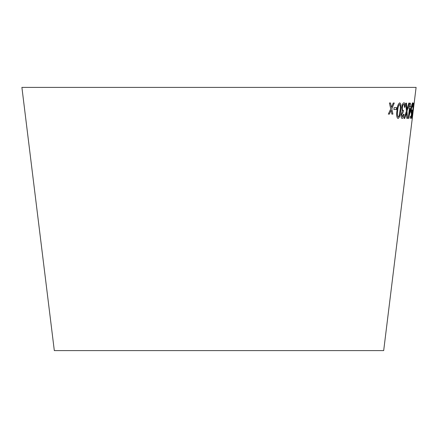 <?xml version="1.0" encoding="UTF-8"?>
<svg xmlns="http://www.w3.org/2000/svg" width="438" height="438" viewBox="0 0 438 438"><rect width="100%" height="100%" fill="white"/><g stroke="black" fill="none" stroke-linecap="round" stroke-linejoin="round"><path stroke-width="0.66" d="M21.9 87.386L416.1 87.386L383.683 350.614L54.317 350.614L21.9 87.386M389.415 102.985L390.756 108.881L388.331 114.094L389.426 114.104L391.134 110.261L391.857 114.115L392.913 114.11L391.802 108.777L394.271 103.007L393.247 103.012L391.424 107.387L390.537 102.996L389.415 102.985M394.123 107.644L393.915 109.533L396.379 109.511L396.587 107.622L394.123 107.644M400.748 110.6L400.89 104.386L399.763 102.837C398.191 103.768 397.25 106.39 396.932 110.694C396.297 115.008 396.664 117.603 398.038 118.484C399.544 117.537 400.447 114.909 400.748 110.6L400.89 104.386M402.183 118.424C403.004 118.298 403.633 116.973 404.077 114.455L403.546 114.121L402.352 116.88L401.805 114.488L403.217 111.947L403.48 110.294L403.031 110.507C402.44 110.376 402.226 109.38 402.391 107.524C402.675 105.569 403.146 104.507 403.803 104.332C404.334 104.518 404.531 105.52 404.394 107.337L404.991 107.08C405.183 104.343 404.849 102.908 403.989 102.777C402.955 102.935 402.194 104.534 401.701 107.562L402.232 111.34L401.159 114.438C400.989 116.99 401.334 118.32 402.183 118.424M402.352 116.88L401.761 114.482L403.217 111.947M406.469 103.149L405.752 103.16L406.42 111.225L404.082 118.474L404.712 118.463L406.546 112.626L406.864 118.397L407.428 118.369L407.033 111.093L409.382 103.045L408.824 103.072L406.929 109.604L406.469 103.149M409.41 108.591L408.238 118.517L408.55 118.495L411.194 106.724L409.99 106.839L410.422 103.171L410.039 103.198L409.612 106.867L409.169 106.899L408.972 108.624L409.41 108.591L408.922 108.613M411.731 112.248L411.129 116.36L410.291 116.349L410.072 118.145L411.085 118.156L412.207 110.288L411.517 111.548L411.496 108.076L412.393 104.343L412.64 107.064C412.935 104.321 412.919 102.897 412.585 102.799L411.797 104.649L411.173 108.235C410.844 111.257 410.871 112.916 411.249 113.207L411.731 112.248L411.205 113.201M412.651 114.006L412.021 116.919L412.125 114.285L414.009 103.061L413.319 103.127L413.094 104.934L413.658 104.89L411.961 114.247L411.829 118.474L412.536 113.82M413.483 107.732L413.253 109.62L413.483 107.732M413.324 109.538L413.554 107.649M411.78 118.468L412.601 114M412.125 114.285L412.021 116.919M412.081 114.28L413.839 104.37M413.79 104.364L413.959 103.056M413.05 104.928L413.658 104.89M410.023 118.14L411.085 118.156M411.041 118.151L412.207 110.288M411.496 108.076L411.517 111.548M411.446 108.071L412.393 104.343M412.355 107.228L412.64 107.064M412.591 107.058C412.892 104.315 412.875 102.892 412.541 102.793M408.194 118.512L408.55 118.495M408.506 118.484L410.986 108.449M410.943 108.443L411.145 106.719M410.379 103.165L409.99 106.839M408.977 115.468L409.744 108.558L410.674 108.482L408.977 115.468L409.787 108.564L410.674 108.482M406.929 109.604L406.426 103.144M404.039 118.468L404.712 118.463M404.668 118.457L406.546 112.626M406.82 118.391L407.428 118.369M407.378 118.364L407.033 111.093M406.99 111.088L409.338 103.039M402.139 118.419C402.96 118.293 403.59 116.968 404.033 114.449L404.077 114.455M404.033 114.449L403.502 114.115M403.174 111.942L403.436 110.288M402.391 107.524L402.347 107.518C402.183 109.374 402.396 110.371 402.987 110.502L403.031 110.507M402.347 107.518C402.631 105.563 403.102 104.501 403.759 104.326L403.803 104.332M404.351 107.332L404.991 107.08M404.947 107.075C405.139 104.337 404.805 102.903 403.945 102.771M397.994 118.479C399.5 117.532 400.403 114.904 400.704 110.595M400.847 104.381L399.719 102.826M398.213 116.93L398.175 116.924C397.299 115.906 397.129 113.825 397.666 110.677C397.824 107.556 398.454 105.454 399.549 104.375L399.593 104.381C400.431 105.41 400.578 107.491 400.047 110.622L399.117 115.813L398.213 116.93C397.343 115.911 397.173 113.831 397.709 110.683C397.868 107.562 398.498 105.459 399.593 104.381M393.871 109.527L396.379 109.511M396.335 109.505L396.549 107.617M388.292 114.088L389.426 114.104M389.382 114.099L391.134 110.261M391.813 114.11L392.913 114.11M392.87 114.104L391.802 108.777M391.758 108.772L394.227 103.001M390.493 102.99L391.424 107.387"/></g></svg>
